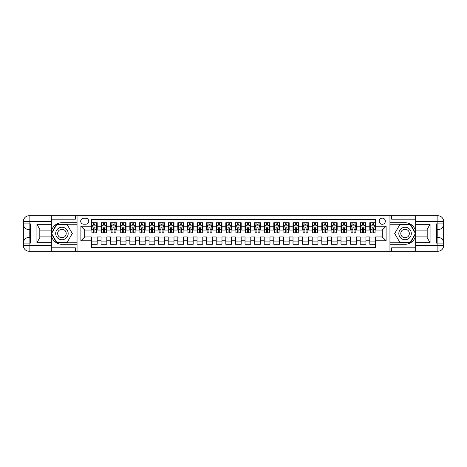 <?xml version="1.0" encoding="UTF-8"?>
<svg xmlns="http://www.w3.org/2000/svg" width="467" height="467" viewBox="0 0 467 467"><rect width="100%" height="100%" fill="white"/><g stroke="black" fill="none" stroke-linecap="round" stroke-linejoin="round"><path stroke-width="0.7" d="M382.269 218.142A3.071 3.071 0 0 0 379.198 221.212A3.071 3.071 0 0 0 382.269 224.288A3.071 3.071 0 0 0 385.339 221.212A3.071 3.071 0 0 0 382.269 218.142M51.329 247.802L75.321 247.802L75.321 251.258L415.671 251.258L415.671 245.496L437.888 245.496L437.888 243.097L436.452 243.097L436.452 223.903L437.888 223.903L437.888 221.504L415.671 221.504L415.671 224.335L430.066 224.335L430.066 242.665L427.188 237.68L427.188 229.32L430.066 224.335M375.55 222.701L369.794 222.701L369.794 226.203L365.953 226.203L365.953 230.044L369.794 230.044L369.794 226.203M365.953 226.203L365.953 222.701L360.197 222.701L360.197 226.203L356.356 226.203L356.356 230.044L360.197 230.044L360.197 226.203M356.356 226.203L356.356 222.701L350.594 222.701L350.594 226.203L346.759 226.203L346.759 230.044L350.594 230.044L350.594 226.203M346.759 226.203L346.759 222.701L340.998 222.701L340.998 226.203L337.156 226.203L337.156 230.044L340.998 230.044L340.998 226.203M337.156 226.203L337.156 222.701L331.401 222.701L331.401 226.203L327.56 226.203L327.56 230.044L331.401 230.044L331.401 226.203M327.56 226.203L327.56 222.701L321.804 222.701L321.804 226.203L317.963 226.203L317.963 230.044L321.804 230.044L321.804 226.203M317.963 226.203L317.963 222.701L312.207 222.701L312.207 226.203L308.366 226.203L308.366 230.044L312.207 230.044L312.207 226.203M308.366 226.203L308.366 222.701L302.604 222.701L302.604 226.203L298.769 226.203L298.769 230.044L302.604 230.044L302.604 226.203M298.769 226.203L298.769 222.701L293.007 222.701L293.007 226.203L289.166 226.203L289.166 230.044L293.007 230.044L293.007 226.203M289.166 226.203L289.166 222.701L283.411 222.701L283.411 226.203L279.57 226.203L279.57 230.044L283.411 230.044L283.411 226.203M279.57 226.203L279.57 222.701L273.814 222.701L273.814 226.203L269.973 226.203L269.973 230.044L273.814 230.044L273.814 226.203M269.973 226.203L269.973 222.701L264.211 222.701L264.211 226.203L260.376 226.203L260.376 230.044L264.211 230.044L264.211 226.203M260.376 226.203L260.376 222.701L254.614 222.701L254.614 226.203L250.779 226.203L250.779 230.044L254.614 230.044L254.614 226.203M250.779 226.203L250.779 222.701L245.017 222.701L245.017 226.203L241.176 226.203L241.176 230.044L245.017 230.044L245.017 226.203M241.176 226.203L241.176 222.701L235.421 222.701L235.421 226.203L231.579 226.203L231.579 230.044L235.421 230.044L235.421 226.203M231.579 226.203L231.579 222.701L225.824 222.701L225.824 226.203L221.983 226.203L221.983 230.044L225.824 230.044L225.824 226.203M221.983 226.203L221.983 222.701L216.221 222.701L216.221 226.203L212.386 226.203L212.386 230.044L216.221 230.044L216.221 226.203M212.386 226.203L212.386 222.701L206.624 222.701L206.624 226.203L202.789 226.203L202.789 230.044L206.624 230.044L206.624 226.203M202.789 226.203L202.789 222.701L197.027 222.701L197.027 226.203L193.186 226.203L193.186 230.044L197.027 230.044L197.027 226.203M193.186 226.203L193.186 222.701L187.43 222.701L187.43 226.203L183.589 226.203L183.589 230.044L187.43 230.044L187.43 226.203M183.589 226.203L183.589 222.701L177.834 222.701L177.834 226.203L173.993 226.203L173.993 230.044L177.834 230.044L177.834 226.203M173.993 226.203L173.993 222.701L168.231 222.701L168.231 226.203L164.396 226.203L164.396 230.044L168.231 230.044L168.231 226.203M164.396 226.203L164.396 222.701L158.634 222.701L158.634 226.203L154.793 226.203L154.793 230.044L158.634 230.044L158.634 226.203M154.793 226.203L154.793 222.701L149.037 222.701L149.037 226.203L145.196 226.203L145.196 230.044L149.037 230.044L149.037 226.203M145.196 226.203L145.196 222.701L139.44 222.701L139.44 226.203L135.599 226.203L135.599 230.044L139.44 230.044L139.44 226.203M135.599 226.203L135.599 222.701L129.844 222.701L129.844 226.203L126.002 226.203L126.002 230.044L129.844 230.044L129.844 226.203M126.002 226.203L126.002 222.701L120.241 222.701L120.241 226.203L116.406 226.203L116.406 230.044L120.241 230.044L120.241 226.203M116.406 226.203L116.406 222.701L110.644 222.701L110.644 226.203L106.803 226.203L106.803 230.044L110.644 230.044L110.644 226.203M106.803 226.203L106.803 222.701L101.047 222.701L101.047 230.044L97.206 230.044L97.206 222.701L91.45 222.701M91.45 244.299L97.206 244.299L97.206 236.956L101.047 236.956L101.047 244.299L106.803 244.299L106.803 236.956L110.644 236.956L110.644 240.797L106.803 240.797M110.644 240.797L110.644 244.299L116.406 244.299L116.406 236.956L120.241 236.956L120.241 240.797L116.406 240.797M120.241 240.797L120.241 244.299L126.002 244.299L126.002 236.956L129.844 236.956L129.844 240.797L126.002 240.797M129.844 240.797L129.844 244.299L135.599 244.299L135.599 236.956L139.44 236.956L139.44 240.797L135.599 240.797M139.44 240.797L139.44 244.299L145.196 244.299L145.196 236.956L149.037 236.956L149.037 240.797L145.196 240.797M149.037 240.797L149.037 244.299L154.793 244.299L154.793 236.956L158.634 236.956L158.634 240.797L154.793 240.797M158.634 240.797L158.634 244.299L164.396 244.299L164.396 236.956L168.231 236.956L168.231 240.797L164.396 240.797M168.231 240.797L168.231 244.299L173.993 244.299L173.993 236.956L177.834 236.956L177.834 240.797L173.993 240.797M177.834 240.797L177.834 244.299L183.589 244.299L183.589 236.956L187.43 236.956L187.43 240.797L183.589 240.797M187.43 240.797L187.43 244.299L193.186 244.299L193.186 236.956L197.027 236.956L197.027 240.797L193.186 240.797M197.027 240.797L197.027 244.299L202.789 244.299L202.789 236.956L206.624 236.956L206.624 240.797L202.789 240.797M206.624 240.797L206.624 244.299L212.386 244.299L212.386 236.956L216.221 236.956L216.221 240.797L212.386 240.797M216.221 240.797L216.221 244.299L221.983 244.299L221.983 236.956L225.824 236.956L225.824 240.797L221.983 240.797M225.824 240.797L225.824 244.299L231.579 244.299L231.579 236.956L235.421 236.956L235.421 240.797L231.579 240.797M235.421 240.797L235.421 244.299L241.176 244.299L241.176 236.956L245.017 236.956L245.017 240.797L241.176 240.797M245.017 240.797L245.017 244.299L250.779 244.299L250.779 236.956L254.614 236.956L254.614 240.797L250.779 240.797M254.614 240.797L254.614 244.299L260.376 244.299L260.376 236.956L264.211 236.956L264.211 240.797L260.376 240.797M264.211 240.797L264.211 244.299L269.973 244.299L269.973 236.956L273.814 236.956L273.814 240.797L269.973 240.797M273.814 240.797L273.814 244.299L279.57 244.299L279.57 236.956L283.411 236.956L283.411 240.797L279.57 240.797M283.411 240.797L283.411 244.299L289.166 244.299L289.166 236.956L293.007 236.956L293.007 240.797L289.166 240.797M293.007 240.797L293.007 244.299L298.769 244.299L298.769 236.956L302.604 236.956L302.604 240.797L298.769 240.797M302.604 240.797L302.604 244.299L308.366 244.299L308.366 236.956L312.207 236.956L312.207 240.797L308.366 240.797M312.207 240.797L312.207 244.299L317.963 244.299L317.963 236.956L321.804 236.956L321.804 240.797L317.963 240.797M321.804 240.797L321.804 244.299L327.56 244.299L327.56 236.956L331.401 236.956L331.401 240.797L327.56 240.797M331.401 240.797L331.401 244.299L337.156 244.299L337.156 236.956L340.998 236.956L340.998 240.797L337.156 240.797M340.998 240.797L340.998 244.299L346.759 244.299L346.759 236.956L350.594 236.956L350.594 240.797L346.759 240.797M350.594 240.797L350.594 244.299L356.356 244.299L356.356 236.956L360.197 236.956L360.197 240.797L356.356 240.797M360.197 240.797L360.197 244.299L365.953 244.299L365.953 236.956L369.794 236.956L369.794 240.797L365.953 240.797M83.675 224.189L85.788 224.189A2.977 2.977 0 0 0 88.759 221.212A2.977 2.977 0 0 0 85.788 218.241L83.675 218.241A2.977 2.977 0 0 0 80.698 221.212A2.977 2.977 0 0 0 83.675 224.189M415.671 219.198L391.679 219.198L391.679 215.742L389.951 215.742L389.951 251.258M389.951 215.742L51.329 215.742L51.329 221.504L29.112 221.504L29.112 223.903L30.548 223.903L30.548 243.097L29.112 243.097L29.112 245.496L51.329 245.496L51.329 242.665L36.934 242.665L36.934 224.335L39.812 229.32L39.812 237.68L36.934 242.665M77.049 251.258L77.049 215.742M375.55 226.203L375.55 219.484L91.45 219.484L91.45 230.044L84.731 230.044L84.731 236.956L91.45 236.956L91.45 247.516L375.55 247.516L375.55 236.956L382.269 236.956L382.269 230.044L375.55 230.044L375.55 226.203L386.11 226.203L386.11 240.797L375.55 240.797M91.45 240.797L80.89 240.797L80.89 226.203L91.45 226.203M369.794 240.797L369.794 244.299L375.55 244.299M91.45 225.1L91.929 225.1M93.75 225.1L94.906 225.1M96.727 225.1L97.206 225.1M91.45 229.951L91.929 229.951M93.75 229.951L94.906 229.951M96.727 229.951L97.206 229.951M91.45 237.049L97.206 237.049M91.45 241.9L97.206 241.9M101.047 229.951L101.526 229.951M103.347 229.951L104.503 229.951M106.324 229.951L106.803 229.951M101.047 225.1L101.526 225.1M103.347 225.1L104.503 225.1M106.324 225.1L106.803 225.1M101.047 237.049L106.803 237.049M101.047 241.9L106.803 241.9M110.644 237.049L116.406 237.049M110.644 241.9L116.406 241.9M110.644 225.1L111.123 225.1M112.95 225.1L114.1 225.1M115.921 225.1L116.406 225.1M110.644 229.951L111.123 229.951M112.95 229.951L114.1 229.951M115.921 229.951L116.406 229.951M120.241 237.049L126.002 237.049M120.241 241.9L126.002 241.9M120.241 225.1L120.725 225.1M122.547 225.1L123.697 225.1M125.524 225.1L126.002 225.1M120.241 229.951L120.725 229.951M122.547 229.951L123.697 229.951M125.524 229.951L126.002 229.951M129.844 237.049L135.599 237.049M129.844 241.9L135.599 241.9M129.844 225.1L130.322 225.1M132.143 225.1L133.293 225.1M135.121 225.1L135.599 225.1M129.844 229.951L130.322 229.951M132.143 229.951L133.293 229.951M135.121 229.951L135.599 229.951M139.44 237.049L145.196 237.049M139.44 241.9L145.196 241.9M139.44 225.1L139.919 225.1M141.74 225.1L142.896 225.1M144.717 225.1L145.196 225.1M139.44 229.951L139.919 229.951M141.74 229.951L142.896 229.951M144.717 229.951L145.196 229.951M149.037 237.049L154.793 237.049M149.037 241.9L154.793 241.9M149.037 225.1L149.516 225.1M151.343 225.1L152.493 225.1M154.314 225.1L154.793 225.1M149.037 229.951L149.516 229.951M151.343 229.951L152.493 229.951M154.314 229.951L154.793 229.951M158.634 237.049L164.396 237.049M158.634 241.9L164.396 241.9M158.634 225.1L159.113 225.1M160.94 225.1L162.09 225.1M163.911 225.1L164.396 225.1M158.634 229.951L159.113 229.951M160.94 229.951L162.09 229.951M163.911 229.951L164.396 229.951M168.231 237.049L173.993 237.049M168.231 241.9L173.993 241.9M168.231 225.1L168.715 225.1M170.537 225.1L171.687 225.1M173.514 225.1L173.993 225.1M168.231 229.951L168.715 229.951M170.537 229.951L171.687 229.951M173.514 229.951L173.993 229.951M177.834 237.049L183.589 237.049M177.834 241.9L183.589 241.9M177.834 225.1L178.312 225.1M180.134 225.1L181.284 225.1M183.111 225.1L183.589 225.1M177.834 229.951L178.312 229.951M180.134 229.951L181.284 229.951M183.111 229.951L183.589 229.951M187.43 237.049L193.186 237.049M187.43 241.9L193.186 241.9M187.43 225.1L187.909 225.1M189.73 225.1L190.886 225.1M192.708 225.1L193.186 225.1M187.43 229.951L187.909 229.951M189.73 229.951L190.886 229.951M192.708 229.951L193.186 229.951M197.027 237.049L202.789 237.049M197.027 241.9L202.789 241.9M197.027 225.1L197.506 225.1M199.333 225.1L200.483 225.1M202.304 225.1L202.789 225.1M197.027 229.951L197.506 229.951M199.333 229.951L200.483 229.951M202.304 229.951L202.789 229.951M206.624 237.049L212.386 237.049M206.624 241.9L212.386 241.9M206.624 225.1L207.103 225.1M208.93 225.1L210.08 225.1M211.907 225.1L212.386 225.1M206.624 229.951L207.103 229.951M208.93 229.951L210.08 229.951M211.907 229.951L212.386 229.951M216.221 237.049L221.983 237.049M216.221 241.9L221.983 241.9M216.221 225.1L216.706 225.1M218.527 225.1L219.677 225.1M221.504 225.1L221.983 225.1M216.221 229.951L216.706 229.951M218.527 229.951L219.677 229.951M221.504 229.951L221.983 229.951M225.824 237.049L231.579 237.049M225.824 241.9L231.579 241.9M225.824 225.1L226.302 225.1M228.124 225.1L229.279 225.1M231.101 225.1L231.579 225.1M225.824 229.951L226.302 229.951M228.124 229.951L229.279 229.951M231.101 229.951L231.579 229.951M235.421 237.049L241.176 237.049M235.421 241.9L241.176 241.9M235.421 225.1L235.899 225.1M237.721 225.1L238.876 225.1M240.698 225.1L241.176 225.1M235.421 229.951L235.899 229.951M237.721 229.951L238.876 229.951M240.698 229.951L241.176 229.951M245.017 237.049L250.779 237.049M245.017 241.9L250.779 241.9M245.017 225.1L245.496 225.1M247.323 225.1L248.473 225.1M250.294 225.1L250.779 225.1M245.017 229.951L245.496 229.951M247.323 229.951L248.473 229.951M250.294 229.951L250.779 229.951M254.614 237.049L260.376 237.049M254.614 241.9L260.376 241.9M254.614 225.1L255.093 225.1M256.92 225.1L258.07 225.1M259.897 225.1L260.376 225.1M254.614 229.951L255.093 229.951M256.92 229.951L258.07 229.951M259.897 229.951L260.376 229.951M264.211 237.049L269.973 237.049M264.211 241.9L269.973 241.9M264.211 225.1L264.696 225.1M266.517 225.1L267.667 225.1M269.494 225.1L269.973 225.1M264.211 229.951L264.696 229.951M266.517 229.951L267.667 229.951M269.494 229.951L269.973 229.951M273.814 237.049L279.57 237.049M273.814 241.9L279.57 241.9M273.814 225.1L274.292 225.1M276.114 225.1L277.27 225.1M279.091 225.1L279.57 225.1M273.814 229.951L274.292 229.951M276.114 229.951L277.27 229.951M279.091 229.951L279.57 229.951M283.411 237.049L289.166 237.049M283.411 241.9L289.166 241.9M283.411 225.1L283.889 225.1M285.716 225.1L286.866 225.1M288.688 225.1L289.166 225.1M283.411 229.951L283.889 229.951M285.716 229.951L286.866 229.951M288.688 229.951L289.166 229.951M293.007 237.049L298.769 237.049M293.007 241.9L298.769 241.9M293.007 225.1L293.486 225.1M295.313 225.1L296.463 225.1M298.285 225.1L298.769 225.1M293.007 229.951L293.486 229.951M295.313 229.951L296.463 229.951M298.285 229.951L298.769 229.951M302.604 237.049L308.366 237.049M302.604 241.9L308.366 241.9M302.604 225.1L303.089 225.1M304.91 225.1L306.06 225.1M307.887 225.1L308.366 225.1M302.604 229.951L303.089 229.951M304.91 229.951L306.06 229.951M307.887 229.951L308.366 229.951M312.207 237.049L317.963 237.049M312.207 241.9L317.963 241.9M312.207 225.1L312.686 225.1M314.507 225.1L315.657 225.1M317.484 225.1L317.963 225.1M312.207 229.951L312.686 229.951M314.507 229.951L315.657 229.951M317.484 229.951L317.963 229.951M321.804 237.049L327.56 237.049M321.804 241.9L327.56 241.9M321.804 225.1L322.283 225.1M324.104 225.1L325.26 225.1M327.081 225.1L327.56 225.1M321.804 229.951L322.283 229.951M324.104 229.951L325.26 229.951M327.081 229.951L327.56 229.951M331.401 237.049L337.156 237.049M331.401 241.9L337.156 241.9M331.401 225.1L331.879 225.1M333.707 225.1L334.857 225.1M336.678 225.1L337.156 225.1M331.401 229.951L331.879 229.951M333.707 229.951L334.857 229.951M336.678 229.951L337.156 229.951M340.998 237.049L346.759 237.049M340.998 241.9L346.759 241.9M340.998 225.1L341.476 225.1M343.303 225.1L344.453 225.1M346.275 225.1L346.759 225.1M340.998 229.951L341.476 229.951M343.303 229.951L344.453 229.951M346.275 229.951L346.759 229.951M350.594 237.049L356.356 237.049M350.594 241.9L356.356 241.9M350.594 225.1L351.079 225.1M352.9 225.1L354.05 225.1M355.877 225.1L356.356 225.1M350.594 229.951L351.079 229.951M352.9 229.951L354.05 229.951M355.877 229.951L356.356 229.951M360.197 237.049L365.953 237.049M360.197 241.9L365.953 241.9M360.197 225.1L360.676 225.1M362.497 225.1L363.653 225.1M365.474 225.1L365.953 225.1M360.197 229.951L360.676 229.951M362.497 229.951L363.653 229.951M365.474 229.951L365.953 229.951M369.794 237.049L375.55 237.049M369.794 241.9L375.55 241.9M369.794 225.1L370.273 225.1M372.094 225.1L373.25 225.1M375.071 225.1L375.55 225.1M369.794 229.951L370.273 229.951M372.094 229.951L373.25 229.951M375.071 229.951L375.55 229.951M84.731 230.044L80.89 226.203M84.731 236.956L80.89 240.797M386.11 226.203L382.269 230.044M386.11 240.797L382.269 236.956M94.906 223.95L93.75 223.95M96.727 232.14L94.906 232.14L94.906 232.922L96.727 232.922L96.727 227.067L95.77 225.152L92.886 225.152L91.929 227.067L91.929 232.922L93.75 232.922L93.75 232.14L91.929 232.14M91.929 227.067L91.929 222.701M96.727 227.067L96.727 222.701M93.75 225.152L93.75 222.701M94.906 222.701L94.906 225.152M94.906 232.14L94.906 227.791L93.75 227.791L93.75 232.14M65.053 228.094A6.24 6.24 0 0 0 56.53 230.383A6.24 6.24 0 0 0 58.813 238.906A6.24 6.24 0 0 0 67.336 236.617A6.24 6.24 0 0 0 65.053 228.094M64.072 229.799A4.273 4.273 0 0 0 58.235 231.363A4.273 4.273 0 0 0 59.799 237.201A4.273 4.273 0 0 0 65.631 235.637A4.273 4.273 0 0 0 64.072 229.799M67.114 242.472L56.752 242.472L51.574 233.5L56.752 224.528L67.114 224.528L72.297 233.5L67.114 242.472M408.187 228.094A6.24 6.24 0 0 0 399.664 230.383A6.24 6.24 0 0 0 401.947 238.906A6.24 6.24 0 0 0 410.47 236.617A6.24 6.24 0 0 0 408.187 228.094M407.201 229.799A4.273 4.273 0 0 0 401.369 231.363A4.273 4.273 0 0 0 402.928 237.201A4.273 4.273 0 0 0 408.765 235.637A4.273 4.273 0 0 0 407.201 229.799M410.248 242.472L399.886 242.472L394.703 233.5L399.886 224.528L410.248 224.528L415.426 233.5L410.248 242.472M76.956 215.742L76.956 222.701L61.936 222.701A10.799 10.799 0 0 0 51.136 233.5A10.799 10.799 0 0 0 61.936 244.299L76.956 244.299L76.956 251.258M36.934 224.335L51.329 224.335L51.329 221.504M51.329 224.335L51.329 230.091L39.812 230.091M51.329 245.496L51.329 251.258L29.112 251.258A5.762 5.762 0 0 1 23.35 245.496L23.35 221.504A5.762 5.762 0 0 1 29.112 215.742L51.329 215.742M76.956 222.701L76.956 224.236L56.589 224.236L51.242 233.5L56.589 242.764L76.956 242.764L76.956 224.236M76.956 242.764L76.956 244.299M39.812 236.909L51.329 236.909L51.329 242.665M75.321 251.258L51.329 251.258M23.35 243.097A5.762 5.762 0 0 1 29.112 237.341A5.762 5.762 0 0 0 23.35 243.097L29.112 243.097L29.112 237.341L30.548 237.341M30.548 229.659L29.112 229.659L29.112 223.903L23.35 223.903A5.762 5.762 0 0 0 29.112 229.659A5.762 5.762 0 0 1 23.35 223.903M75.321 215.742L75.321 219.198L51.329 219.198M30.548 230.546L29.783 230.546L29.783 234.346L30.548 234.346M29.783 233.453L30.548 233.453M29.783 232.397L30.548 232.397M29.783 232.222L30.548 232.222M29.783 234.346L29.783 236.454L30.548 236.454M29.783 234.533L30.548 234.533M390.044 251.258L390.044 244.299L405.064 244.299A10.799 10.799 0 0 0 415.863 233.5A10.799 10.799 0 0 0 405.064 222.701L390.044 222.701L390.044 215.742M430.066 242.665L415.671 242.665L415.671 245.496M415.671 242.665L415.671 236.909L427.188 236.909M415.671 221.504L415.671 215.742L437.888 215.742A5.762 5.762 0 0 1 443.65 221.504L443.65 245.496A5.762 5.762 0 0 1 437.888 251.258L415.671 251.258M390.044 244.299L390.044 242.764L410.411 242.764L415.758 233.5L410.411 224.236L390.044 224.236L390.044 242.764M390.044 224.236L390.044 222.701M427.188 230.091L415.671 230.091L415.671 224.335M391.679 215.742L415.671 215.742M443.65 223.903A5.762 5.762 0 0 1 437.888 229.659A5.762 5.762 0 0 0 443.65 223.903L437.888 223.903L437.888 229.659L436.452 229.659M436.452 237.341L437.888 237.341L437.888 243.097L443.65 243.097A5.762 5.762 0 0 0 437.888 237.341A5.762 5.762 0 0 1 443.65 243.097M391.679 251.258L391.679 247.802L415.671 247.802M436.452 236.454L437.217 236.454L437.217 232.654L436.452 232.654M437.217 233.547L436.452 233.547M437.217 234.603L436.452 234.603M437.217 234.778L436.452 234.778M437.217 232.654L437.217 230.546L436.452 230.546M437.217 232.467L436.452 232.467M104.503 223.95L103.347 223.95M106.324 232.14L104.503 232.14L104.503 232.922L106.324 232.922L106.324 227.067L105.367 225.152L102.489 225.152L101.526 227.067L101.526 232.922L103.347 232.922L103.347 232.14L101.526 232.14M101.526 227.067L101.526 222.701M106.324 227.067L106.324 222.701M103.347 225.152L103.347 222.701M104.503 222.701L104.503 225.152M104.503 232.14L104.503 227.791L103.347 227.791L103.347 232.14M114.1 223.95L112.95 223.95M115.921 232.14L114.1 232.14L114.1 232.922L115.921 232.922L115.921 227.067L114.964 225.152L112.086 225.152L111.123 227.067L111.123 232.922L112.95 232.922L112.95 232.14L111.123 232.14M111.123 227.067L111.123 222.701M115.921 227.067L115.921 222.701M112.95 225.152L112.95 222.701M114.1 222.701L114.1 225.152M114.1 232.14L114.1 227.791L112.95 227.791L112.95 232.14M123.697 223.95L122.547 223.95M125.524 232.14L123.697 232.14L123.697 232.922L125.524 232.922L125.524 227.067L124.561 225.152L121.683 225.152L120.725 227.067L120.725 232.922L122.547 232.922L122.547 232.14L120.725 232.14M120.725 227.067L120.725 222.701M125.524 227.067L125.524 222.701M122.547 225.152L122.547 222.701M123.697 222.701L123.697 225.152M123.697 232.14L123.697 227.791L122.547 227.791L122.547 232.14M133.293 223.95L132.143 223.95M135.121 232.14L133.293 232.14L133.293 232.922L135.121 232.922L135.121 227.067L134.157 225.152L131.28 225.152L130.322 227.067L130.322 232.922L132.143 232.922L132.143 232.14L130.322 232.14M130.322 227.067L130.322 222.701M135.121 227.067L135.121 222.701M132.143 225.152L132.143 222.701M133.293 222.701L133.293 225.152M133.293 232.14L133.293 227.791L132.143 227.791L132.143 232.14M142.896 223.95L141.74 223.95M144.717 232.14L142.896 232.14L142.896 232.922L144.717 232.922L144.717 227.067L143.76 225.152L140.876 225.152L139.919 227.067L139.919 232.922L141.74 232.922L141.74 232.14L139.919 232.14M139.919 227.067L139.919 222.701M144.717 227.067L144.717 222.701M141.74 225.152L141.74 222.701M142.896 222.701L142.896 225.152M142.896 232.14L142.896 227.791L141.74 227.791L141.74 232.14M152.493 223.95L151.343 223.95M154.314 232.14L152.493 232.14L152.493 232.922L154.314 232.922L154.314 227.067L153.357 225.152L150.479 225.152L149.516 227.067L149.516 232.922L151.343 232.922L151.343 232.14L149.516 232.14M149.516 227.067L149.516 222.701M154.314 227.067L154.314 222.701M151.343 225.152L151.343 222.701M152.493 222.701L152.493 225.152M152.493 232.14L152.493 227.791L151.343 227.791L151.343 232.14M162.09 223.95L160.94 223.95M163.911 232.14L162.09 232.14L162.09 232.922L163.911 232.922L163.911 227.067L162.954 225.152L160.076 225.152L159.113 227.067L159.113 232.922L160.94 232.922L160.94 232.14L159.113 232.14M159.113 227.067L159.113 222.701M163.911 227.067L163.911 222.701M160.94 225.152L160.94 222.701M162.09 222.701L162.09 225.152M162.09 232.14L162.09 227.791L160.94 227.791L160.94 232.14M171.687 223.95L170.537 223.95M173.514 232.14L171.687 232.14L171.687 232.922L173.514 232.922L173.514 227.067L172.551 225.152L169.673 225.152L168.715 227.067L168.715 232.922L170.537 232.922L170.537 232.14L168.715 232.14M168.715 227.067L168.715 222.701M173.514 227.067L173.514 222.701M170.537 225.152L170.537 222.701M171.687 222.701L171.687 225.152M171.687 232.14L171.687 227.791L170.537 227.791L170.537 232.14M181.284 223.95L180.134 223.95M183.111 232.14L181.284 232.14L181.284 232.922L183.111 232.922L183.111 227.067L182.148 225.152L179.27 225.152L178.312 227.067L178.312 232.922L180.134 232.922L180.134 232.14L178.312 232.14M178.312 227.067L178.312 222.701M183.111 227.067L183.111 222.701M180.134 225.152L180.134 222.701M181.284 222.701L181.284 225.152M181.284 232.14L181.284 227.791L180.134 227.791L180.134 232.14M190.886 223.95L189.73 223.95M192.708 232.14L190.886 232.14L190.886 232.922L192.708 232.922L192.708 227.067L191.75 225.152L188.866 225.152L187.909 227.067L187.909 232.922L189.73 232.922L189.73 232.14L187.909 232.14M187.909 227.067L187.909 222.701M192.708 227.067L192.708 222.701M189.73 225.152L189.73 222.701M190.886 222.701L190.886 225.152M190.886 232.14L190.886 227.791L189.73 227.791L189.73 232.14M200.483 223.95L199.333 223.95M202.304 232.14L200.483 232.14L200.483 232.922L202.304 232.922L202.304 227.067L201.347 225.152L198.469 225.152L197.506 227.067L197.506 232.922L199.333 232.922L199.333 232.14L197.506 232.14M197.506 227.067L197.506 222.701M202.304 227.067L202.304 222.701M199.333 225.152L199.333 222.701M200.483 222.701L200.483 225.152M200.483 232.14L200.483 227.791L199.333 227.791L199.333 232.14M210.08 223.95L208.93 223.95M211.907 232.14L210.08 232.14L210.08 232.922L211.907 232.922L211.907 227.067L210.944 225.152L208.066 225.152L207.103 227.067L207.103 232.922L208.93 232.922L208.93 232.14L207.103 232.14M207.103 227.067L207.103 222.701M211.907 227.067L211.907 222.701M208.93 225.152L208.93 222.701M210.08 222.701L210.08 225.152M210.08 232.14L210.08 227.791L208.93 227.791L208.93 232.14M219.677 223.95L218.527 223.95M221.504 232.14L219.677 232.14L219.677 232.922L221.504 232.922L221.504 227.067L220.541 225.152L217.663 225.152L216.706 227.067L216.706 232.922L218.527 232.922L218.527 232.14L216.706 232.14M216.706 227.067L216.706 222.701M221.504 227.067L221.504 222.701M218.527 225.152L218.527 222.701M219.677 222.701L219.677 225.152M219.677 232.14L219.677 227.791L218.527 227.791L218.527 232.14M229.279 223.95L228.124 223.95M231.101 232.14L229.279 232.14L229.279 232.922L231.101 232.922L231.101 227.067L230.143 225.152L227.26 225.152L226.302 227.067L226.302 232.922L228.124 232.922L228.124 232.14L226.302 232.14M226.302 227.067L226.302 222.701M231.101 227.067L231.101 222.701M228.124 225.152L228.124 222.701M229.279 222.701L229.279 225.152M229.279 232.14L229.279 227.791L228.124 227.791L228.124 232.14M238.876 223.95L237.721 223.95M240.698 232.14L238.876 232.14L238.876 232.922L240.698 232.922L240.698 227.067L239.74 225.152L236.857 225.152L235.899 227.067L235.899 232.922L237.721 232.922L237.721 232.14L235.899 232.14M235.899 227.067L235.899 222.701M240.698 227.067L240.698 222.701M237.721 225.152L237.721 222.701M238.876 222.701L238.876 225.152M238.876 232.14L238.876 227.791L237.721 227.791L237.721 232.14M248.473 223.95L247.323 223.95M250.294 232.14L248.473 232.14L248.473 232.922L250.294 232.922L250.294 227.067L249.337 225.152L246.459 225.152L245.496 227.067L245.496 232.922L247.323 232.922L247.323 232.14L245.496 232.14M245.496 227.067L245.496 222.701M250.294 227.067L250.294 222.701M247.323 225.152L247.323 222.701M248.473 222.701L248.473 225.152M248.473 232.14L248.473 227.791L247.323 227.791L247.323 232.14M258.07 223.95L256.92 223.95M259.897 232.14L258.07 232.14L258.07 232.922L259.897 232.922L259.897 227.067L258.934 225.152L256.056 225.152L255.093 227.067L255.093 232.922L256.92 232.922L256.92 232.14L255.093 232.14M255.093 227.067L255.093 222.701M259.897 227.067L259.897 222.701M256.92 225.152L256.92 222.701M258.07 222.701L258.07 225.152M258.07 232.14L258.07 227.791L256.92 227.791L256.92 232.14M267.667 223.95L266.517 223.95M269.494 232.14L267.667 232.14L267.667 232.922L269.494 232.922L269.494 227.067L268.531 225.152L265.653 225.152L264.696 227.067L264.696 232.922L266.517 232.922L266.517 232.14L264.696 232.14M264.696 227.067L264.696 222.701M269.494 227.067L269.494 222.701M266.517 225.152L266.517 222.701M267.667 222.701L267.667 225.152M267.667 232.14L267.667 227.791L266.517 227.791L266.517 232.14M277.27 223.95L276.114 223.95M279.091 232.14L277.27 232.14L277.27 232.922L279.091 232.922L279.091 227.067L278.134 225.152L275.25 225.152L274.292 227.067L274.292 232.922L276.114 232.922L276.114 232.14L274.292 232.14M274.292 227.067L274.292 222.701M279.091 227.067L279.091 222.701M276.114 225.152L276.114 222.701M277.27 222.701L277.27 225.152M277.27 232.14L277.27 227.791L276.114 227.791L276.114 232.14M286.866 223.95L285.716 223.95M288.688 232.14L286.866 232.14L286.866 232.922L288.688 232.922L288.688 227.067L287.73 225.152L284.852 225.152L283.889 227.067L283.889 232.922L285.716 232.922L285.716 232.14L283.889 232.14M283.889 227.067L283.889 222.701M288.688 227.067L288.688 222.701M285.716 225.152L285.716 222.701M286.866 222.701L286.866 225.152M286.866 232.14L286.866 227.791L285.716 227.791L285.716 232.14M296.463 223.95L295.313 223.95M298.285 232.14L296.463 232.14L296.463 232.922L298.285 232.922L298.285 227.067L297.327 225.152L294.449 225.152L293.486 227.067L293.486 232.922L295.313 232.922L295.313 232.14L293.486 232.14M293.486 227.067L293.486 222.701M298.285 227.067L298.285 222.701M295.313 225.152L295.313 222.701M296.463 222.701L296.463 225.152M296.463 232.14L296.463 227.791L295.313 227.791L295.313 232.14M306.06 223.95L304.91 223.95M307.887 232.14L306.06 232.14L306.06 232.922L307.887 232.922L307.887 227.067L306.924 225.152L304.046 225.152L303.089 227.067L303.089 232.922L304.91 232.922L304.91 232.14L303.089 232.14M303.089 227.067L303.089 222.701M307.887 227.067L307.887 222.701M304.91 225.152L304.91 222.701M306.06 222.701L306.06 225.152M306.06 232.14L306.06 227.791L304.91 227.791L304.91 232.14M315.657 223.95L314.507 223.95M317.484 232.14L315.657 232.14L315.657 232.922L317.484 232.922L317.484 227.067L316.521 225.152L313.643 225.152L312.686 227.067L312.686 232.922L314.507 232.922L314.507 232.14L312.686 232.14M312.686 227.067L312.686 222.701M317.484 227.067L317.484 222.701M314.507 225.152L314.507 222.701M315.657 222.701L315.657 225.152M315.657 232.14L315.657 227.791L314.507 227.791L314.507 232.14M325.26 223.95L324.104 223.95M327.081 232.14L325.26 232.14L325.26 232.922L327.081 232.922L327.081 227.067L326.124 225.152L323.24 225.152L322.283 227.067L322.283 232.922L324.104 232.922L324.104 232.14L322.283 232.14M322.283 227.067L322.283 222.701M327.081 227.067L327.081 222.701M324.104 225.152L324.104 222.701M325.26 222.701L325.26 225.152M325.26 232.14L325.26 227.791L324.104 227.791L324.104 232.14M334.857 223.95L333.707 223.95M336.678 232.14L334.857 232.14L334.857 232.922L336.678 232.922L336.678 227.067L335.72 225.152L332.843 225.152L331.879 227.067L331.879 232.922L333.707 232.922L333.707 232.14L331.879 232.14M331.879 227.067L331.879 222.701M336.678 227.067L336.678 222.701M333.707 225.152L333.707 222.701M334.857 222.701L334.857 225.152M334.857 232.14L334.857 227.791L333.707 227.791L333.707 232.14M344.453 223.95L343.303 223.95M346.275 232.14L344.453 232.14L344.453 232.922L346.275 232.922L346.275 227.067L345.317 225.152L342.439 225.152L341.476 227.067L341.476 232.922L343.303 232.922L343.303 232.14L341.476 232.14M341.476 227.067L341.476 222.701M346.275 227.067L346.275 222.701M343.303 225.152L343.303 222.701M344.453 222.701L344.453 225.152M344.453 232.14L344.453 227.791L343.303 227.791L343.303 232.14M354.05 223.95L352.9 223.95M355.877 232.14L354.05 232.14L354.05 232.922L355.877 232.922L355.877 227.067L354.914 225.152L352.036 225.152L351.079 227.067L351.079 232.922L352.9 232.922L352.9 232.14L351.079 232.14M351.079 227.067L351.079 222.701M355.877 227.067L355.877 222.701M352.9 225.152L352.9 222.701M354.05 222.701L354.05 225.152M354.05 232.14L354.05 227.791L352.9 227.791L352.9 232.14M363.653 223.95L362.497 223.95M365.474 232.14L363.653 232.14L363.653 232.922L365.474 232.922L365.474 227.067L364.511 225.152L361.633 225.152L360.676 227.067L360.676 232.922L362.497 232.922L362.497 232.14L360.676 232.14M360.676 227.067L360.676 222.701M365.474 227.067L365.474 222.701M362.497 225.152L362.497 222.701M363.653 222.701L363.653 225.152M363.653 232.14L363.653 227.791L362.497 227.791L362.497 232.14M373.25 223.95L372.094 223.95M375.071 232.14L373.25 232.14L373.25 232.922L375.071 232.922L375.071 227.067L374.114 225.152L371.23 225.152L370.273 227.067L370.273 232.922L372.094 232.922L372.094 232.14L370.273 232.14M370.273 227.067L370.273 222.701M375.071 227.067L375.071 222.701M372.094 225.152L372.094 222.701M373.25 222.701L373.25 225.152M373.25 232.14L373.25 227.791L372.094 227.791L372.094 232.14M101.047 240.797L97.206 240.797M101.047 226.203L97.206 226.203M96.704 227.02L91.952 227.02M91.929 225.678L92.624 225.678M96.033 225.678L96.727 225.678M93.75 229.291L91.929 229.291M96.727 229.291L94.906 229.291M94.906 224.563L93.75 224.563M29.112 215.742A5.762 5.762 0 0 0 23.35 221.504L29.112 221.504L29.112 215.742M29.112 251.258L29.112 245.496L23.35 245.496A5.762 5.762 0 0 0 29.112 251.258M437.888 251.258A5.762 5.762 0 0 0 443.65 245.496L437.888 245.496L437.888 251.258M437.888 215.742L437.888 221.504L443.65 221.504A5.762 5.762 0 0 0 437.888 215.742M106.301 227.02L101.549 227.02M101.526 225.678L102.22 225.678M105.63 225.678L106.324 225.678M103.347 229.291L101.526 229.291M106.324 229.291L104.503 229.291M104.503 224.563L103.347 224.563M115.898 227.02L111.146 227.02M111.123 225.678L111.817 225.678M115.226 225.678L115.921 225.678M112.95 229.291L111.123 229.291M115.921 229.291L114.1 229.291M114.1 224.563L112.95 224.563M125.5 227.02L120.749 227.02M120.725 225.678L121.42 225.678M124.823 225.678L125.524 225.678M122.547 229.291L120.725 229.291M125.524 229.291L123.697 229.291M123.697 224.563L122.547 224.563M135.097 227.02L130.346 227.02M130.322 225.678L131.017 225.678M134.426 225.678L135.121 225.678M132.143 229.291L130.322 229.291M135.121 229.291L133.293 229.291M133.293 224.563L132.143 224.563M144.694 227.02L139.942 227.02M139.919 225.678L140.614 225.678M144.023 225.678L144.717 225.678M141.74 229.291L139.919 229.291M144.717 229.291L142.896 229.291M142.896 224.563L141.74 224.563M154.291 227.02L149.539 227.02M149.516 225.678L150.211 225.678M153.62 225.678L154.314 225.678M151.343 229.291L149.516 229.291M154.314 229.291L152.493 229.291M152.493 224.563L151.343 224.563M163.888 227.02L159.136 227.02M159.113 225.678L159.813 225.678M163.217 225.678L163.911 225.678M160.94 229.291L159.113 229.291M163.911 229.291L162.09 229.291M162.09 224.563L160.94 224.563M173.49 227.02L168.739 227.02M168.715 225.678L169.41 225.678M172.813 225.678L173.514 225.678M170.537 229.291L168.715 229.291M173.514 229.291L171.687 229.291M171.687 224.563L170.537 224.563M183.087 227.02L178.336 227.02M178.312 225.678L179.007 225.678M182.416 225.678L183.111 225.678M180.134 229.291L178.312 229.291M183.111 229.291L181.284 229.291M181.284 224.563L180.134 224.563M192.684 227.02L187.932 227.02M187.909 225.678L188.604 225.678M192.013 225.678L192.708 225.678M189.73 229.291L187.909 229.291M192.708 229.291L190.886 229.291M190.886 224.563L189.73 224.563M202.281 227.02L197.529 227.02M197.506 225.678L198.201 225.678M201.61 225.678L202.304 225.678M199.333 229.291L197.506 229.291M202.304 229.291L200.483 229.291M200.483 224.563L199.333 224.563M211.878 227.02L207.132 227.02M207.103 225.678L207.803 225.678M211.207 225.678L211.907 225.678M208.93 229.291L207.103 229.291M211.907 229.291L210.08 229.291M210.08 224.563L208.93 224.563M221.481 227.02L216.729 227.02M216.706 225.678L217.4 225.678M220.809 225.678L221.504 225.678M218.527 229.291L216.706 229.291M221.504 229.291L219.677 229.291M219.677 224.563L218.527 224.563M231.077 227.02L226.326 227.02M226.302 225.678L226.997 225.678M230.406 225.678L231.101 225.678M228.124 229.291L226.302 229.291M231.101 229.291L229.279 229.291M229.279 224.563L228.124 224.563M240.674 227.02L235.923 227.02M235.899 225.678L236.594 225.678M240.003 225.678L240.698 225.678M237.721 229.291L235.899 229.291M240.698 229.291L238.876 229.291M238.876 224.563L237.721 224.563M250.271 227.02L245.519 227.02M245.496 225.678L246.191 225.678M249.6 225.678L250.294 225.678M247.323 229.291L245.496 229.291M250.294 229.291L248.473 229.291M248.473 224.563L247.323 224.563M259.868 227.02L255.122 227.02M255.093 225.678L255.793 225.678M259.197 225.678L259.897 225.678M256.92 229.291L255.093 229.291M259.897 229.291L258.07 229.291M258.07 224.563L256.92 224.563M269.471 227.02L264.719 227.02M264.696 225.678L265.39 225.678M268.799 225.678L269.494 225.678M266.517 229.291L264.696 229.291M269.494 229.291L267.667 229.291M267.667 224.563L266.517 224.563M279.068 227.02L274.316 227.02M274.292 225.678L274.987 225.678M278.396 225.678L279.091 225.678M276.114 229.291L274.292 229.291M279.091 229.291L277.27 229.291M277.27 224.563L276.114 224.563M288.664 227.02L283.913 227.02M283.889 225.678L284.584 225.678M287.993 225.678L288.688 225.678M285.716 229.291L283.889 229.291M288.688 229.291L286.866 229.291M286.866 224.563L285.716 224.563M298.261 227.02L293.51 227.02M293.486 225.678L294.187 225.678M297.59 225.678L298.285 225.678M295.313 229.291L293.486 229.291M298.285 229.291L296.463 229.291M296.463 224.563L295.313 224.563M307.864 227.02L303.112 227.02M303.089 225.678L303.784 225.678M307.187 225.678L307.887 225.678M304.91 229.291L303.089 229.291M307.887 229.291L306.06 229.291M306.06 224.563L304.91 224.563M317.461 227.02L312.709 227.02M312.686 225.678L313.38 225.678M316.789 225.678L317.484 225.678M314.507 229.291L312.686 229.291M317.484 229.291L315.657 229.291M315.657 224.563L314.507 224.563M327.058 227.02L322.306 227.02M322.283 225.678L322.977 225.678M326.386 225.678L327.081 225.678M324.104 229.291L322.283 229.291M327.081 229.291L325.26 229.291M325.26 224.563L324.104 224.563M336.654 227.02L331.903 227.02M331.879 225.678L332.574 225.678M335.983 225.678L336.678 225.678M333.707 229.291L331.879 229.291M336.678 229.291L334.857 229.291M334.857 224.563L333.707 224.563M346.251 227.02L341.5 227.02M341.476 225.678L342.177 225.678M345.58 225.678L346.275 225.678M343.303 229.291L341.476 229.291M346.275 229.291L344.453 229.291M344.453 224.563L343.303 224.563M355.854 227.02L351.102 227.02M351.079 225.678L351.774 225.678M355.183 225.678L355.877 225.678M352.9 229.291L351.079 229.291M355.877 229.291L354.05 229.291M354.05 224.563L352.9 224.563M365.451 227.02L360.699 227.02M360.676 225.678L361.37 225.678M364.78 225.678L365.474 225.678M362.497 229.291L360.676 229.291M365.474 229.291L363.653 229.291M363.653 224.563L362.497 224.563M375.048 227.02L370.296 227.02M370.273 225.678L370.967 225.678M374.376 225.678L375.071 225.678M372.094 229.291L370.273 229.291M375.071 229.291L373.25 229.291M373.25 224.563L372.094 224.563"/></g></svg>
